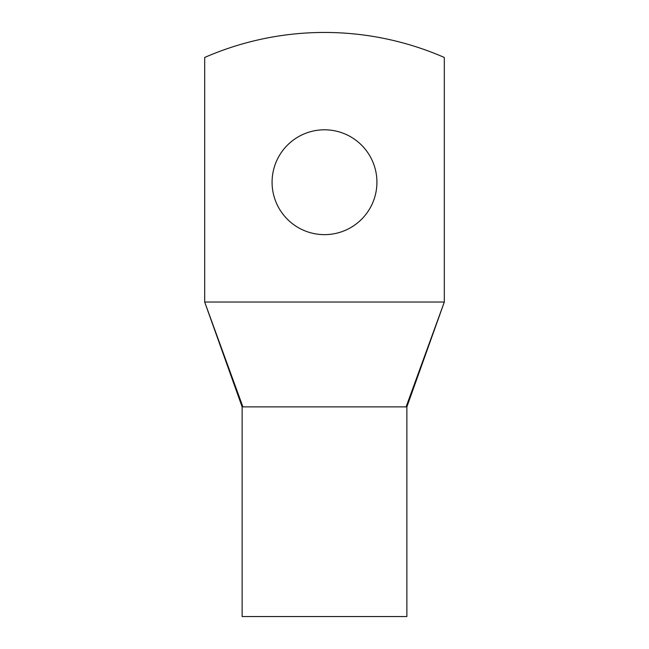 <?xml version="1.0" encoding="UTF-8"?>
<svg xmlns="http://www.w3.org/2000/svg" width="649" height="649" viewBox="0 0 649 649"><rect width="100%" height="100%" fill="white"/><g stroke="black" fill="none" stroke-linecap="round" stroke-linejoin="round"><path stroke-width="0.97" d="M444.314 302.036L444.314 57.461A299.538 299.538 0 0 0 204.686 57.461L204.686 302.036L444.314 302.036L406.104 406.874L242.896 406.874L204.686 302.036L242.126 406.874L242.126 616.55L406.874 616.55L406.874 406.874L444.314 302.036M376.923 182.223A52.423 52.423 0 0 0 324.5 129.8A52.423 52.423 0 0 0 272.077 182.223A52.423 52.423 0 0 0 324.5 234.638A52.423 52.423 0 0 0 376.923 182.223M406.104 406.874L399.021 406.874"/></g></svg>
